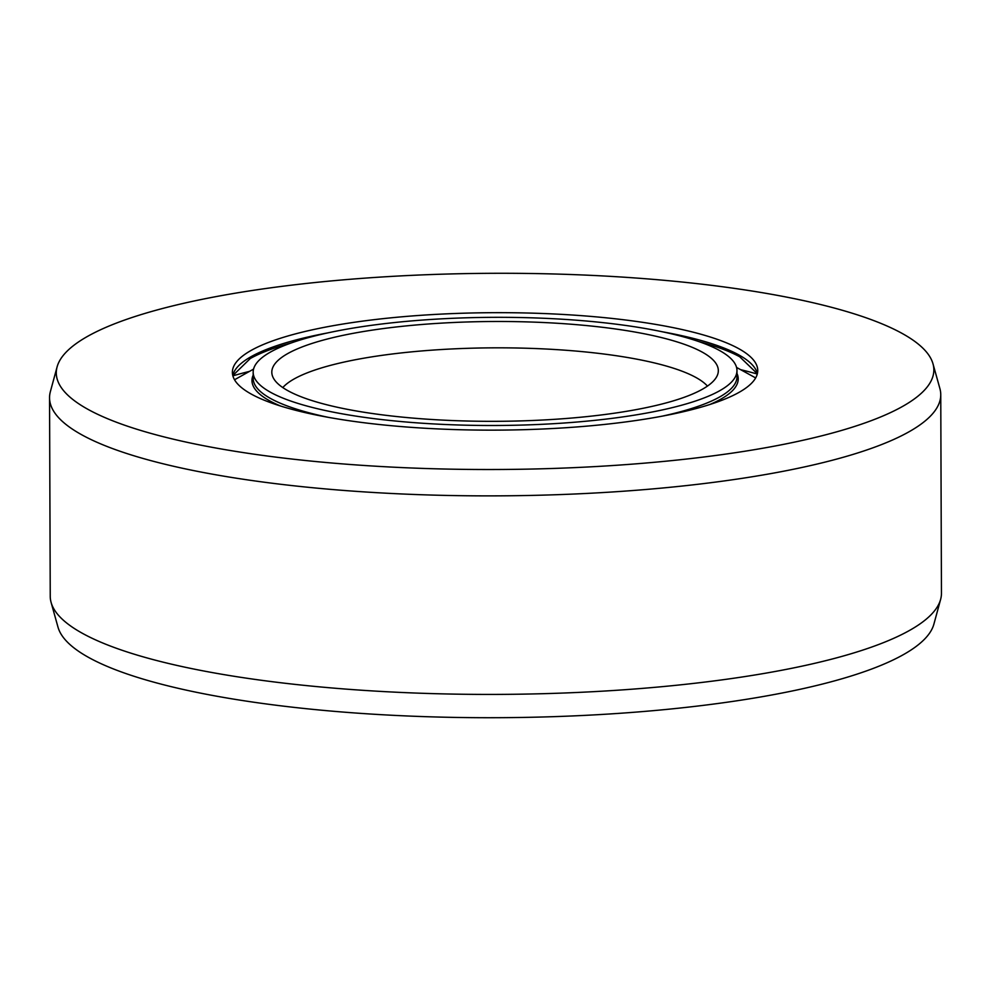 <?xml version="1.0" encoding="UTF-8"?>
<svg xmlns="http://www.w3.org/2000/svg" width="991" height="991" viewBox="0 0 991 991"><rect width="100%" height="100%" fill="white"/><g stroke="black" fill="none" stroke-linecap="round" stroke-linejoin="round"><path stroke-width="1.49" d="M253.163 372.257A241.903 54.084 -0.2 0 1 432.819 319.35A241.903 54.084 179.8 0 1 736.97 370.56A241.903 54.084 179.8 0 1 557.314 423.467A241.903 54.084 -0.2 0 1 253.163 372.257L253.188 378.463A241.903 54.084 -0.2 0 0 328.232 417.322M437.613 323.363A223.26 49.922 179.8 0 1 717.918 373.694A223.26 49.922 179.8 0 1 552.52 419.453A223.26 49.922 -0.2 0 1 272.24 375.255A223.26 49.922 -0.2 0 1 437.613 323.363M282.794 387.58A216.434 48.398 -0.2 0 1 439.459 349.65A216.434 48.398 179.8 0 1 707.45 386.094M940.632 599.344L933.906 624.095A438.778 98.109 179.8 0 1 608.846 714.028A438.778 98.109 -0.2 0 1 57.998 627.154L51.111 602.454A445.603 99.633 -0.2 0 0 610.506 690.677A445.603 99.633 179.8 0 0 940.632 599.344A445.603 99.633 179.8 0 0 941.45 593.213L940.756 394.666A445.603 99.633 179.8 0 1 609.812 492.131A445.603 99.633 -0.2 0 1 49.55 397.787A445.603 99.633 -0.2 0 1 50.368 391.656L57.094 366.905A438.778 98.109 -0.2 0 0 607.979 465.832A438.778 98.109 179.8 0 0 933.002 363.846L939.889 388.546A445.603 99.633 179.8 0 1 940.756 394.666M49.55 397.787L50.244 596.334A445.603 99.633 -0.2 0 0 51.111 602.454M57.094 366.905A438.778 98.109 -0.2 0 1 382.154 276.972A438.778 98.109 179.8 0 1 933.002 363.846M427.48 314.878A262.677 58.729 179.8 0 1 757.743 370.485A262.677 58.729 179.8 0 1 562.653 427.939A262.677 58.729 -0.2 0 1 232.389 372.319A262.677 58.729 -0.2 0 1 427.48 314.878M736.982 373.458A243.117 54.356 179.8 0 1 709.742 404.539M253.176 375.143A243.117 54.356 -0.2 0 0 280.626 406.037M736.97 370.56L736.982 376.766A241.903 54.084 179.8 0 1 662.223 416.158M661.926 331.7A262.677 58.729 179.8 0 1 757.384 373.595M327.934 332.865A262.677 58.729 -0.2 0 0 232.774 375.428M291.503 342.861A263.891 59.002 -0.2 0 0 250.314 358.494L232.811 375.577M698.42 341.449A263.891 59.002 179.8 0 1 739.72 356.785L757.347 373.743M740.624 369.668A332.27 74.288 179.8 0 1 757.285 374.028M249.509 371.377A332.27 74.288 -0.2 0 0 232.885 375.849M736.548 367.426L755.662 377.93M253.56 369.11L234.533 379.751"/></g></svg>
